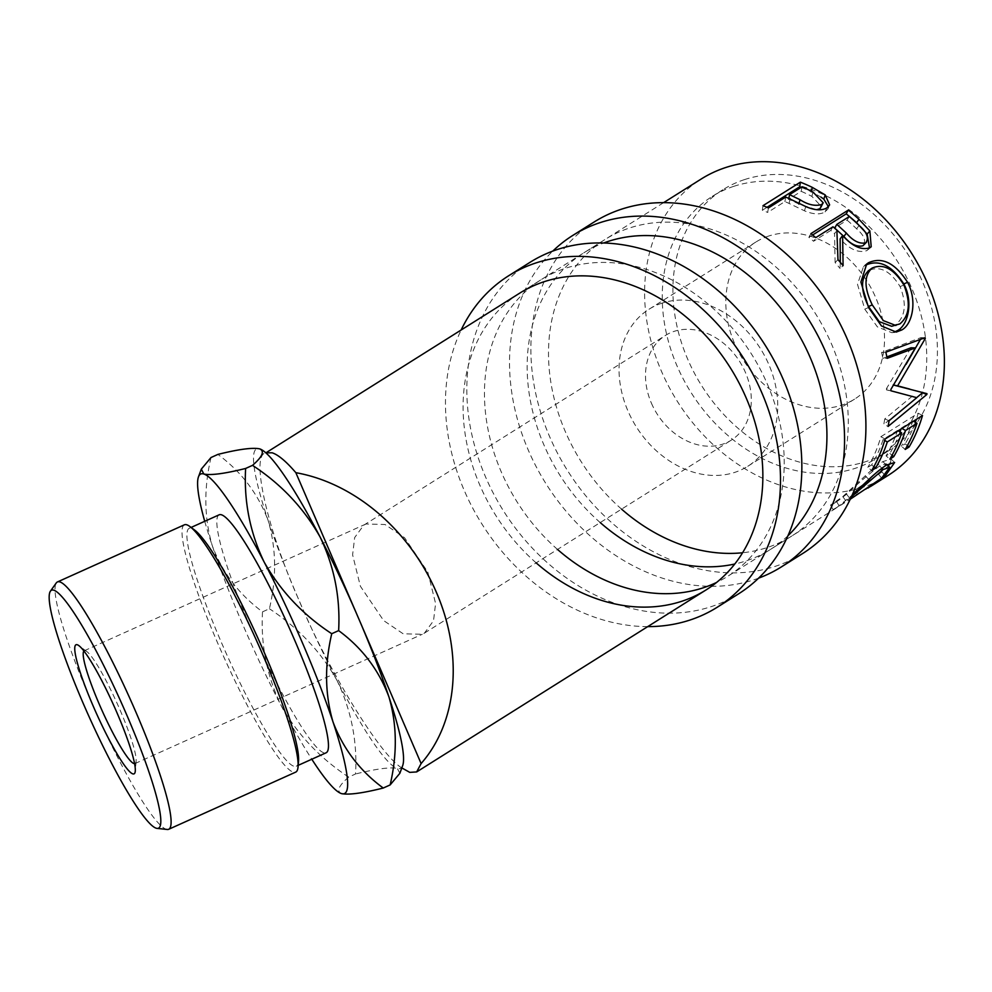 <?xml version="1.0" encoding="UTF-8"?>
<svg xmlns="http://www.w3.org/2000/svg" width="992" height="992" viewBox="0 0 992 992"><rect width="100%" height="100%" fill="white"/><g stroke="black" fill="none" stroke-linecap="round" stroke-linejoin="round"><path stroke-width="0.74" stroke-dasharray="4.96 3.72" d="M758.545 578.175A195.821 154.888 57.8 0 1 528.24 450.008A195.821 154.888 57.8 0 1 552.829 251.063M802.652 553.524A195.821 154.888 57.8 0 1 549.593 436.579A195.821 154.888 57.8 0 1 594.146 221.997M621.562 509.132A175.212 138.582 57.8 0 1 565.254 431.446A175.212 138.582 57.8 0 1 605.12 239.444A175.212 138.582 57.8 0 1 831.544 344.075A175.212 138.582 57.8 0 1 791.678 536.077A175.212 138.582 57.8 0 1 742.562 552.755M787.908 535.779A175.212 138.582 57.8 0 1 770.325 549.506A175.212 138.582 57.8 0 1 734.75 564.014M600.21 522.573A175.212 138.582 57.8 0 1 543.901 444.875A175.212 138.582 57.8 0 1 583.767 252.873A175.212 138.582 57.8 0 1 603.756 242.978M647.702 626.622A195.821 154.888 57.8 0 1 464.182 490.308A195.821 154.888 57.8 0 1 461.144 329.989M738.594 593.824A195.821 154.888 57.8 0 1 485.534 476.879A195.821 154.888 57.8 0 1 530.088 262.285M557.504 549.432A175.212 138.582 57.8 0 1 501.196 471.733A175.212 138.582 57.8 0 1 541.062 279.732A175.212 138.582 57.8 0 1 767.473 384.363A175.212 138.582 57.8 0 1 727.62 576.364A175.212 138.582 57.8 0 1 716.546 582.465M536.139 562.861A175.212 138.582 57.8 0 1 479.843 485.162A175.212 138.582 57.8 0 1 519.696 293.161L541.062 279.732M211.011 457.523C203.72 488.436 204.141 517.824 212.276 545.699C222.258 572.384 239.01 594.431 262.52 611.841C260.623 644.453 266.811 675.676 281.096 705.498C297.154 734.092 319.672 757.962 348.651 777.096L355.533 773.996C357.442 741.384 351.255 710.16 336.97 680.351A175.212 23.61 65.8 0 1 298.542 599.18A175.212 23.61 65.8 0 1 268.15 520.552C258.168 493.88 241.428 471.832 217.905 454.41M262.52 611.841L269.415 608.741C276.706 577.828 276.284 548.427 268.15 520.552A175.212 23.61 65.8 0 1 259.706 448.868A175.212 23.61 65.8 0 1 260.152 449.016M167.239 829.473A135.606 18.278 65.8 0 1 89.875 698.281A135.606 18.278 65.8 0 1 56.284 582.924M298.542 761.174A130.448 17.583 65.8 0 1 296.273 766.221A130.448 17.583 65.8 0 1 220.422 640.212A130.448 17.583 65.8 0 1 189.199 528.302A130.448 17.583 65.8 0 1 194.482 529.951M184.4 524.805A135.606 18.278 -114.2 0 0 216.851 641.142A135.606 18.278 -114.2 0 0 295.69 772.123M134.602 763.642A61.839 8.333 -114.2 0 0 135.036 763.542A61.839 8.333 -114.2 0 0 136.115 761.149A61.839 8.333 -114.2 0 0 120.243 710.483A61.839 8.333 -114.2 0 0 86.788 651.533A61.839 8.333 -114.2 0 0 84.283 650.752A61.839 8.333 -114.2 0 0 83.911 651.012M768.738 236.022A92.764 73.371 -122.2 0 0 755.792 242.085A92.764 73.371 -122.2 0 0 738.556 351.85A92.764 73.371 -122.2 0 0 841.6 405.207A92.764 73.371 -122.2 0 0 854.558 399.131A92.764 73.371 -122.2 0 0 871.782 289.366A92.764 73.371 -122.2 0 0 768.738 236.022M661.962 303.168A92.764 73.371 -122.2 0 0 649.016 309.244A92.764 73.371 -122.2 0 0 631.792 418.996A92.764 73.371 -122.2 0 0 734.836 472.353A92.764 73.371 -122.2 0 0 747.782 466.277A92.764 73.371 -122.2 0 0 765.006 356.525A92.764 73.371 -122.2 0 0 661.962 303.168M651.409 403.174A61.839 48.906 -122.2 0 0 731.327 440.113A61.839 48.906 -122.2 0 0 745.389 372.347A61.839 48.906 -122.2 0 0 665.483 335.408A61.839 48.906 -122.2 0 0 651.409 403.174M427.812 572.074L435.587 603.458L433.529 620.732L424.452 633.107L422.245 634.285L403.149 633.776L383.631 620.57L360.369 586.21L352.606 554.826L354.665 537.552L363.742 525.177L365.949 523.999L385.032 524.508L404.562 537.714L427.812 572.074M219.108 514.836A130.448 17.583 -114.2 0 0 250.331 626.746A130.448 17.583 -114.2 0 0 326.17 752.754M733.77 186.335A154.603 122.276 57.8 0 1 905.51 275.255A154.603 122.276 57.8 0 1 876.804 458.192A154.603 122.276 57.8 0 1 855.216 468.323A154.603 122.276 57.8 0 1 683.476 379.39A154.603 122.276 57.8 0 1 712.194 196.453A154.603 122.276 57.8 0 1 733.77 186.335M744.446 179.614A154.603 122.276 57.8 0 1 916.186 268.547A154.603 122.276 57.8 0 1 887.48 451.484A154.603 122.276 57.8 0 1 865.892 461.602A154.603 122.276 57.8 0 1 694.152 372.682A154.603 122.276 57.8 0 1 722.87 189.745A154.603 122.276 57.8 0 1 744.446 179.614M868.05 488.027L865.743 489.502M851.322 496.93L840.46 505.399L833.069 509.566L835.884 508.276L852.091 495.219M887.778 475.639A175.212 138.582 57.8 0 1 863.313 487.122A175.212 138.582 57.8 0 1 668.67 386.334A175.212 138.582 57.8 0 1 701.22 179.006M399.838 773.326L397.333 768.44A175.212 23.61 65.8 0 1 336.97 680.351C320.912 651.744 298.394 627.874 269.415 608.741M348.651 777.096C338.718 785.714 336.325 791.207 341.459 793.588L340.975 793.426M402.678 765.626A175.212 23.61 65.8 0 1 401.45 767.696A175.212 23.61 65.8 0 1 397.333 768.44C390.216 766.952 376.29 768.812 355.533 773.996M401.822 767.969L401.45 767.696C379.527 754.267 327.757 669.488 298.542 599.18C266.86 528.091 250.418 454.472 265.868 452.86L265.211 453.22L265.831 452.823M204.724 521.308A175.212 23.61 -114.2 0 0 212.276 545.699A175.212 23.61 -114.2 0 0 281.096 705.498A175.212 23.61 -114.2 0 0 311.798 759.227M858.402 493.991L855.774 489.552L878.49 474.102L886.178 463.723L879.582 465.967C869.091 473.94 858.092 483.352 846.598 494.202L837.719 501.034L830.564 505.064L842.741 496.632L865.235 475.862C871.993 469.526 877.846 464.789 882.793 461.64L891.064 459.023L890.469 462.904M881.603 478.181L878.49 474.102M881.913 468.236L879.582 465.967M849.71 498.306L846.598 494.202M839.232 506.044L836.616 501.605M830.564 505.064L833.069 509.566L830.577 505.126M845.854 500.737L842.741 496.632M868.831 479.446L865.235 475.862M886.513 465.062L882.793 461.64M888.274 465.893L882.086 471.882L855.774 489.552M885.199 475.986L882.086 471.882M856.704 494.71L854.199 490.209M907.382 445.644L905.212 443.821L901.381 446.226L905.212 449.45M913.458 421.191L912.826 420.819A170.054 134.503 57.8 0 1 901.381 446.226M912.826 420.819L901.331 428.048A170.054 134.503 57.8 0 1 901.009 429.015M901.964 428.42L901.331 428.048M899.992 431.917A170.054 134.503 57.8 0 1 889.874 453.456L886.042 455.874L889.886 459.098M892.056 455.291L889.874 453.456M898.132 430.826L897.5 430.454A170.054 134.503 57.8 0 1 886.042 455.874M897.5 430.454L883.128 439.493A170.054 134.503 57.8 0 1 871.67 464.913L867.839 467.319L871.683 470.543M884.703 440.423L883.128 439.493M873.853 466.736L871.67 464.913M885.112 439.022L880.871 436.716A170.054 134.503 57.8 0 1 867.839 467.319M880.871 436.716L918.245 413.218A170.054 134.503 57.8 0 1 916.335 419.38M922.486 415.512L918.245 413.218M915.331 422.282A170.054 134.503 57.8 0 1 905.212 443.821M911.003 347.783L886.476 388.591L890.878 389.434M886.476 388.591A170.054 134.503 57.8 0 1 886.513 389.906L890.915 390.786M897.785 392.621L886.513 389.906M912.417 396.093L884.728 418.959L889.08 420.72M884.728 418.959A170.054 134.503 57.8 0 1 883.773 424.489L888.1 426.411M916.658 397.631L883.773 424.489M900.984 386.855L926.962 393.663M893.197 384.983L906.056 364.374M885.831 352.185L881.578 352.433L920.799 337.664A170.054 134.503 57.8 0 1 920.948 338.52L922.808 338.532M920.948 338.52L920.464 339.4M920.799 337.664L925.102 337.677M881.578 352.433A170.054 134.503 57.8 0 1 882.892 358.41L887.183 358.335M886.885 356.909L882.892 358.41M894.077 332.196L891.895 332.704L877.362 326.864L864.764 309.132L857.51 284.332L863.499 266.563L865.433 265.199M868.546 307.545L864.764 309.132M891.672 326.294L895.788 324.632C905.398 316.572 906.837 303.899 900.116 286.601C890.419 270.965 879.991 265.596 868.806 270.481L868.074 270.99M868.806 270.481L872.104 268.088M895.788 324.632L899.918 323.888M900.116 286.601L903.886 285.014M869.513 247.963L866.896 250.592C858.551 253.344 849.636 249.438 840.137 238.874M869.885 247.764L866.896 250.592M840.274 262.285L840.088 268.497L843.088 265.695M837.967 259.606L835.115 262.582A170.054 134.503 57.8 0 1 840.088 268.497M835.115 262.582L834.557 233.69L836.864 230.156M833.007 226.784L830.8 230.404A170.054 134.503 57.8 0 1 834.557 233.69M830.8 230.404L813.552 241.254L815.759 237.634M810.898 233.628L808.852 237.373A170.054 134.503 57.8 0 1 813.552 241.254M808.852 237.373L812.609 235.005M849.288 216.541L847.094 220.162L834.644 227.999M847.094 220.162A170.054 134.503 57.8 0 1 856.604 228.805C864.33 235.464 866.413 241.13 862.879 245.805M801.201 187.327A170.054 134.503 57.8 0 1 811.258 191.754L820.917 197.061M828.382 206.696L827.985 208.828L825.096 211.928C819.925 214.83 813.031 214.446 804.425 210.775L789.099 203.447A170.054 134.503 57.8 0 0 784.895 201.574L767.647 212.424L768.453 207.923M826.807 207.936L825.096 211.928M805.802 206.572L804.425 210.775M785.701 197.073L784.895 201.574M762.997 205.679L762.352 210.242A170.054 134.503 57.8 0 1 767.647 212.424M762.352 210.242L767.014 207.303M801.995 186.831L801.189 191.332L788.727 199.156L798.882 204.042L816.714 209.709M801.189 191.332A170.054 134.503 57.8 0 1 811.878 196.391L821.674 206.807M799.056 203.36L798.882 204.042M788.851 198.474L788.727 199.156M859.097 225.444L856.604 228.805M790.029 199.008L789.099 203.447M813.006 192.039L811.878 196.391M770.325 549.506L791.678 536.077M583.767 252.873L605.12 239.444M835.884 508.276L727.62 576.364M136.115 761.149L135.284 771.032M649.016 309.244L755.792 242.085M424.452 633.107L731.327 440.113M135.036 763.542L422.245 634.285M189.199 528.302L191.109 527.434M876.804 458.192L887.48 451.484M840.46 505.399L850.231 499.249M519.696 293.161L663.673 202.616M712.194 196.453L722.87 189.745M886.178 463.723L887.121 464.69M891.064 459.023L894.623 462.508M833.131 503.924L837.719 501.034M862.99 485.138L867.554 482.273M902.212 393.799L893.395 391.567M891.895 332.704L896.21 332.084M863.499 266.563L866.723 264.008M868.248 249.55L871.199 246.76M827.985 208.828L829.634 204.898M296.273 766.221L298.183 765.353M84.283 650.752L365.949 523.999M363.742 525.177L665.483 335.408M747.782 466.277L854.558 399.131M86.788 651.533L78.827 645.606"/><path stroke-width="1.49" d="M552.829 251.063A195.821 154.888 57.8 0 1 572.793 235.426A195.821 154.888 57.8 0 1 825.852 352.371A195.821 154.888 57.8 0 1 781.299 566.953A195.821 154.888 57.8 0 1 758.545 578.175M572.793 235.426L594.146 221.997A195.821 154.888 57.8 0 1 847.205 338.942A195.821 154.888 57.8 0 1 802.652 553.524L781.299 566.953M742.562 552.755A175.212 138.582 57.8 0 1 621.562 509.132M603.756 242.978A175.212 138.582 57.8 0 1 810.191 357.504A175.212 138.582 57.8 0 1 787.908 535.779M734.75 564.014A175.212 138.582 57.8 0 1 600.21 522.573M461.144 329.989A195.821 154.888 57.8 0 1 508.722 275.714A195.821 154.888 57.8 0 1 761.782 392.658A195.821 154.888 57.8 0 1 717.228 607.253A195.821 154.888 57.8 0 1 647.702 626.622M508.722 275.714L530.088 262.285A195.821 154.888 57.8 0 1 783.134 379.229A195.821 154.888 57.8 0 1 738.594 593.824L717.228 607.253M716.546 582.465A175.212 138.582 57.8 0 1 557.504 549.432M311.798 759.227A175.212 23.61 -114.2 0 0 340.95 793.414A175.212 23.61 -114.2 0 0 341.459 793.588C348.539 795.076 362.464 793.228 383.247 788.032C359.922 770.908 343.17 748.861 333.002 721.903A175.212 23.61 -114.2 0 0 302.61 643.275A175.212 23.61 -114.2 0 0 264.182 562.104C249.996 532.667 243.809 501.444 245.619 468.46C224.862 473.643 210.924 475.503 203.819 474.015L201.314 469.129L211.011 457.523L217.905 454.41C238.675 449.227 252.613 447.38 259.706 448.868L260.177 449.029A175.212 23.61 65.8 0 1 260.214 449.041A175.212 23.61 65.8 0 1 265.868 452.86L519.696 293.161A175.212 138.582 57.8 0 1 746.12 397.804A175.212 138.582 57.8 0 1 706.254 589.806A175.212 138.582 57.8 0 1 536.139 562.861M341.459 793.588A175.212 23.61 -114.2 0 0 333.002 721.903C324.892 694.375 324.471 664.987 331.737 633.714C303.019 614.879 280.5 591.009 264.182 562.104A175.212 23.61 -114.2 0 0 203.819 474.015A175.212 23.61 -114.2 0 0 198.474 476.83A175.212 23.61 -114.2 0 0 204.724 521.308M127.323 716.286A130.448 17.583 -114.2 0 0 50.381 591.22A130.448 17.583 -114.2 0 0 82.696 702.187A130.448 17.583 -114.2 0 0 157.12 828.394A130.448 17.583 -114.2 0 0 127.323 716.286M50.381 591.22L56.284 582.924A135.606 18.278 65.8 0 1 57.424 581.957A135.606 18.278 65.8 0 1 136.264 712.938A135.606 18.278 65.8 0 1 168.727 829.275A135.606 18.278 65.8 0 1 167.239 829.473L157.12 828.394M189.881 526.529L194.482 529.951A130.448 17.583 65.8 0 1 265.05 654.311A130.448 17.583 65.8 0 1 298.542 761.174L298.059 766.878A135.606 18.278 -114.2 0 0 263.24 655.799A135.606 18.278 -114.2 0 0 189.881 526.529A135.606 18.278 -114.2 0 0 184.4 524.805L57.424 581.957M117.106 713.062A70.767 9.536 65.8 0 1 135.284 771.032A70.767 9.536 65.8 0 1 92.901 705.411A70.767 9.536 65.8 0 1 78.827 645.606A70.767 9.536 65.8 0 1 117.106 713.062M83.911 651.012A61.839 8.333 -114.2 0 0 99.088 703.799A61.839 8.333 -114.2 0 0 134.602 763.642M298.183 765.353L326.17 752.754A130.448 17.583 -114.2 0 0 294.959 640.857A130.448 17.583 -114.2 0 0 219.108 514.836L191.109 527.434M850.231 499.249L881.603 478.181L889.675 467.331L883.202 469.501L851.322 496.93M852.091 495.219L868.831 479.446C875.676 472.998 881.566 468.199 886.513 465.062L894.623 462.508L885.199 475.986L868.05 488.027M922.486 415.512A175.212 138.582 57.8 0 1 909.056 447.045L905.212 449.45A175.212 138.582 57.8 0 0 917.017 423.274L905.522 430.503A175.212 138.582 57.8 0 1 893.718 456.68L889.886 459.098A175.212 138.582 57.8 0 0 901.678 432.909L887.307 441.948A175.212 138.582 57.8 0 1 875.514 468.137L871.683 470.543A175.212 138.582 57.8 0 0 885.112 439.022L922.486 415.512M886.885 356.909L911.003 347.783L915.343 347.907L890.878 389.434A175.212 138.582 57.8 0 1 890.915 390.786L916.794 397.68L889.08 420.72A175.212 138.582 57.8 0 1 888.1 426.411L926.85 394.494A175.212 138.582 57.8 0 0 926.962 393.663L893.606 385.082M915.343 347.907L887.183 358.335A175.212 138.582 57.8 0 0 885.831 352.185L925.102 337.677A175.212 138.582 57.8 0 1 925.263 338.545L897.611 385.838L909.8 389.1M907.581 282.323C917.315 300.34 912.665 324.161 901.778 329.964L896.21 332.084L881.479 325.959L868.546 307.545L860.907 282.05L866.723 264.008L868.36 262.818C882.111 256.494 895.181 262.992 907.581 282.323L903.811 283.923C913.272 301.32 908.486 324.719 897.599 330.522L894.077 332.196M848.272 210.118A175.212 138.582 57.8 0 1 858.948 219.282L869.872 230.938L871.199 246.76L869.885 247.764C861.502 250.468 852.413 246.376 842.617 235.513L843.088 265.695A175.212 138.582 57.8 0 0 837.967 259.606L836.864 230.156A175.212 138.582 57.8 0 0 833.007 226.784L815.759 237.634A175.212 138.582 57.8 0 0 810.898 233.628L848.272 210.118L846.213 213.863A170.054 134.503 57.8 0 1 856.58 222.754L867.169 234.075L869.513 247.963M800.358 182.168A175.212 138.582 57.8 0 1 812.25 187.352L825.22 194.928L829.634 204.898L826.807 207.936C821.636 210.825 814.63 210.378 805.802 206.572L790.029 199.008A175.212 138.582 57.8 0 0 785.701 197.073L768.453 207.923A175.212 138.582 57.8 0 0 762.997 205.679L800.358 182.168L799.713 186.744A170.054 134.503 57.8 0 1 801.201 187.327M245.619 468.46L252.514 465.36C281.232 484.195 303.738 508.065 320.069 536.957A175.212 23.61 65.8 0 0 265.868 452.86L272.118 452.786C278.268 454.782 286.18 461.416 295.852 472.688A175.212 138.582 57.8 0 1 436.48 592.534A175.212 138.582 57.8 0 1 421.116 763.567L416.652 771.937L409.746 772.371L401.45 767.696M663.673 202.616L701.22 179.006A175.212 138.582 57.8 0 1 725.673 167.536A175.212 138.582 57.8 0 1 920.316 268.311A175.212 138.582 57.8 0 1 887.778 475.639L870.306 486.638M331.737 633.714L338.632 630.614C361.956 647.751 378.708 669.798 388.876 696.756C396.986 724.272 397.408 753.672 390.141 784.932L399.838 773.326L402.678 765.626A175.212 23.61 65.8 0 0 388.876 696.756A175.212 23.61 65.8 0 0 358.484 618.128L421.116 763.567M383.247 788.032L390.141 784.932M295.852 472.688L358.484 618.128A175.212 23.61 65.8 0 0 320.069 536.957C334.254 566.407 340.442 597.618 338.632 630.614M259.706 448.868C264.827 451.248 262.434 456.742 252.514 465.36M883.202 469.501L881.913 468.236M890.469 462.904L888.274 465.893M885.199 475.986L884.728 475.366M909.056 447.045L907.382 445.644M917.017 423.274L913.458 421.191M905.522 430.503L901.964 428.42M901.009 429.015A170.054 134.503 57.8 0 1 899.992 431.917M893.718 456.68L892.056 455.291M901.678 432.909L898.132 430.826M887.307 441.948L884.703 440.423M875.514 468.137L873.853 466.736M916.335 419.38A170.054 134.503 57.8 0 1 915.331 422.282M897.785 392.621L916.794 397.68M922.535 392.497A170.054 134.503 57.8 0 1 922.486 392.82L926.85 394.494M922.486 392.82L916.658 397.631M893.197 384.983L897.611 385.838M922.808 338.532L925.263 338.545M920.464 339.4L906.056 364.374M901.778 329.964L897.599 330.522M868.36 262.818L865.16 265.36C878.862 258.999 891.746 265.186 903.811 283.923M868.806 270.481C860.597 277.896 860.486 289.9 868.484 306.491L879.296 321.644L891.672 326.294L899.918 323.888C909.515 315.778 910.842 302.808 903.886 285.014C893.928 268.882 883.339 263.24 872.104 268.088L868.074 270.99M868.484 306.491L872.266 304.904L883.351 320.614L895.888 325.512M872.104 268.088C863.945 275.553 863.995 287.829 872.266 304.904M869.872 230.938L867.169 234.075M842.617 235.513L840.137 238.874L840.274 262.285M812.609 235.005L846.213 213.863M836.839 224.378L846.362 233.095C853.046 240.932 859.506 244.181 865.743 242.842C869.24 238.105 867.02 232.314 859.097 225.444A175.212 138.582 57.8 0 0 849.288 216.541L836.839 224.378L834.644 227.999L843.882 236.456C850.355 244.082 856.679 247.194 862.879 245.805L866.586 242.135M866.586 242.147L862.879 245.805M820.917 197.061L823.819 199.132L828.382 206.696M825.22 194.928L823.819 199.132M767.014 207.303L799.713 186.744M816.714 209.709L820.086 208.63L823.199 202.765L813.006 192.039A175.212 138.582 57.8 0 0 801.995 186.831L789.533 194.655L799.998 199.69C807.947 204.786 815.164 206.398 821.649 204.526L820.086 208.63M799.998 199.69L798.882 204.042M789.533 194.655L788.727 199.156M821.649 204.526L823.199 202.765M168.727 829.275L295.69 772.123A135.606 18.278 -114.2 0 0 298.059 766.878M858.948 219.282L856.58 222.754M846.362 233.095L843.882 236.456M812.25 187.352L811.258 191.754M416.652 771.937L706.254 589.806M887.121 464.69L889.675 467.331M198.474 476.83L201.314 469.129"/></g></svg>
